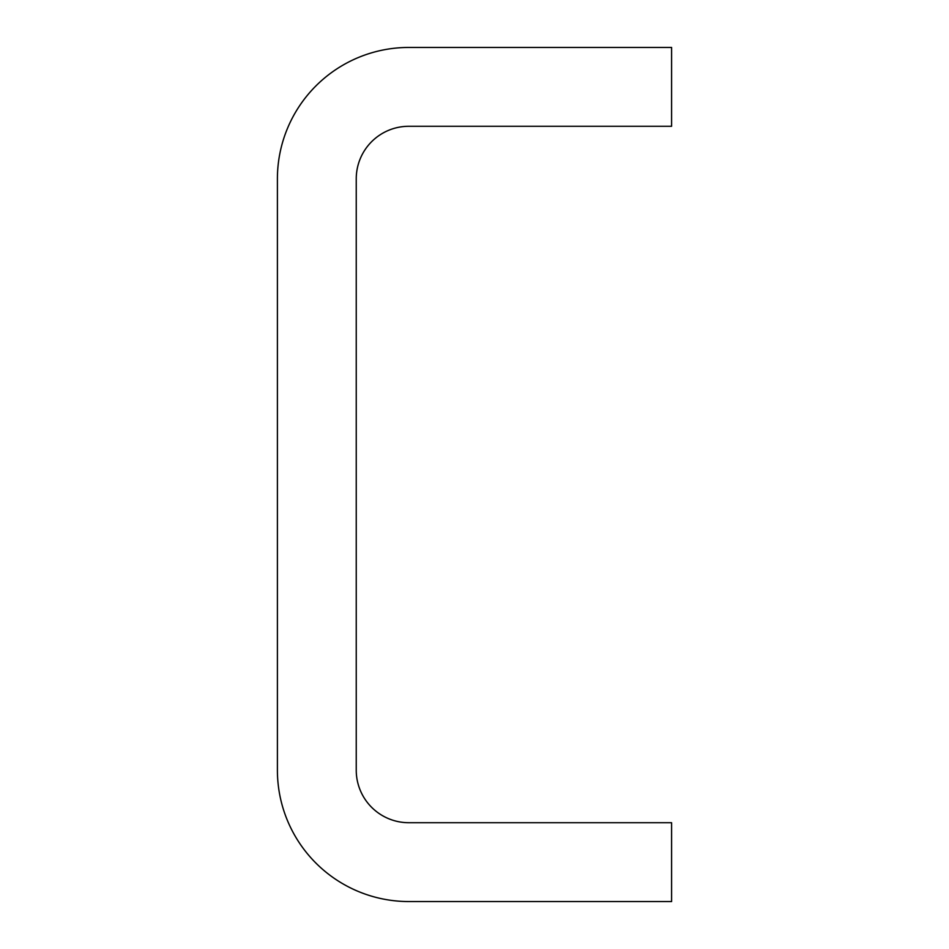 <?xml version="1.0" encoding="UTF-8"?>
<svg xmlns="http://www.w3.org/2000/svg" width="949" height="949" viewBox="0 0 949 949"><rect width="100%" height="100%" fill="white"/><g stroke="black" fill="none" stroke-linecap="round" stroke-linejoin="round"><path stroke-width="1.42" d="M671.595 126.288L671.595 47.45L408.805 47.45A131.401 131.401 0 0 0 277.405 178.851L277.405 770.149A131.401 131.401 0 0 0 408.805 901.55L671.595 901.55L671.595 822.712L408.805 822.712A52.563 52.563 0 0 1 356.243 770.149L356.243 178.851A52.563 52.563 0 0 1 408.805 126.288L671.595 126.288"/></g></svg>

